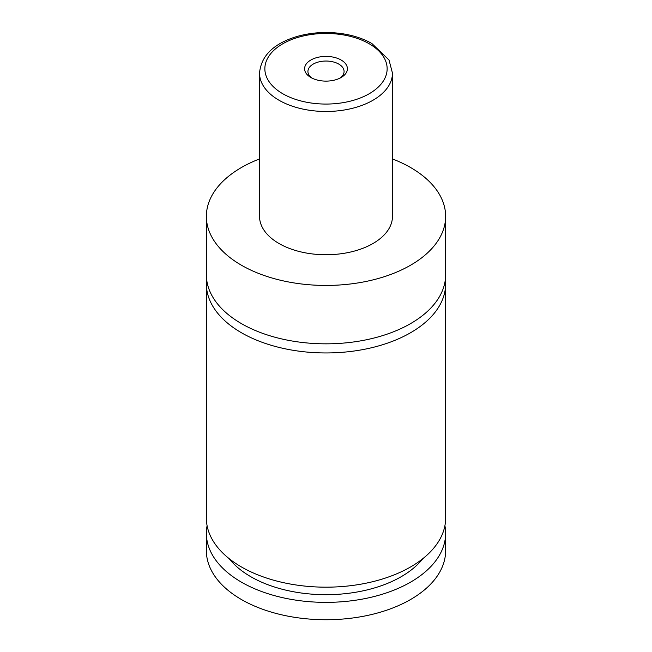 <?xml version="1.0" encoding="UTF-8"?>
<svg xmlns="http://www.w3.org/2000/svg" width="652" height="652" viewBox="0 0 652 652"><rect width="100%" height="100%" fill="white"/><g stroke="black" fill="none" stroke-linecap="round" stroke-linejoin="round"><path stroke-width="0.98" d="M392.463 158.941A119.634 69.071 180 0 1 410.597 167.531A119.634 69.071 180 0 1 445.634 216.374L445.634 274.761A119.634 69.071 180 0 1 371.779 338.575A119.634 69.071 180 0 1 241.403 323.604A119.634 69.071 180 0 1 206.366 274.761L206.366 216.374A119.634 69.071 180 0 1 259.537 158.941M445.373 279.325A119.634 69.071 180 0 1 445.634 283.881A119.634 69.071 180 0 1 371.779 347.695A119.634 69.071 180 0 1 241.403 332.724A119.634 69.071 180 0 1 206.366 283.881A119.634 69.071 180 0 1 206.627 279.325M310.865 77.498A21.402 12.355 0 0 0 341.135 77.498A21.402 12.355 0 0 0 341.135 60.025A21.402 12.355 0 0 0 310.865 60.025A21.402 12.355 0 0 0 310.865 77.498L310.865 77.498M339.863 78.175A18.077 10.44 0 0 0 344.077 71.475A18.077 10.44 0 0 0 338.779 64.092A18.077 10.44 0 0 0 319.081 61.834A18.077 10.44 0 0 0 307.923 71.475A18.077 10.44 0 0 0 312.137 78.175M392.463 73.105L392.463 216.374A66.463 38.37 180 0 1 351.436 251.827A66.463 38.37 180 0 1 278.999 243.506A66.463 38.37 180 0 1 259.537 216.374L259.537 73.105A66.463 38.37 180 0 0 278.999 100.237A66.463 38.37 180 0 0 351.436 108.558A66.463 38.37 180 0 0 392.463 73.105L389.016 60.008L371.893 43.537C364.321 39.201 355.576 36.113 345.658 34.263C328.926 31.304 312.675 32.054 296.896 36.504C273.514 43.635 261.061 55.836 259.537 73.105M445.634 216.374A119.634 69.071 180 0 1 371.779 280.181A119.634 69.071 180 0 1 241.403 265.209A119.634 69.071 180 0 1 206.366 216.374M445.634 283.881L445.634 518.104A119.634 69.071 180 0 1 371.779 581.918A119.634 69.071 180 0 1 241.403 566.938A119.634 69.071 180 0 1 206.366 518.104L206.366 283.881M422.855 558.65A106.341 61.394 180 0 1 326 594.689A106.341 61.394 180 0 1 229.145 558.65M444.908 525.699A119.634 69.071 180 0 1 445.634 533.295L445.634 550.663A119.634 69.071 180 0 1 371.779 614.477A119.634 69.071 180 0 1 241.403 599.506A119.634 69.071 180 0 1 206.366 550.663L206.366 533.295A119.634 69.071 180 0 1 207.091 525.699M445.634 533.295A119.634 69.071 180 0 1 371.779 597.11A119.634 69.071 180 0 1 241.403 582.138A119.634 69.071 180 0 1 206.366 533.295M282.764 93.725A61.149 35.306 0 0 0 369.236 93.725A61.149 35.306 0 0 0 369.236 43.798A61.149 35.306 0 0 0 282.764 43.798A61.149 35.306 0 0 0 282.764 93.725"/></g></svg>
